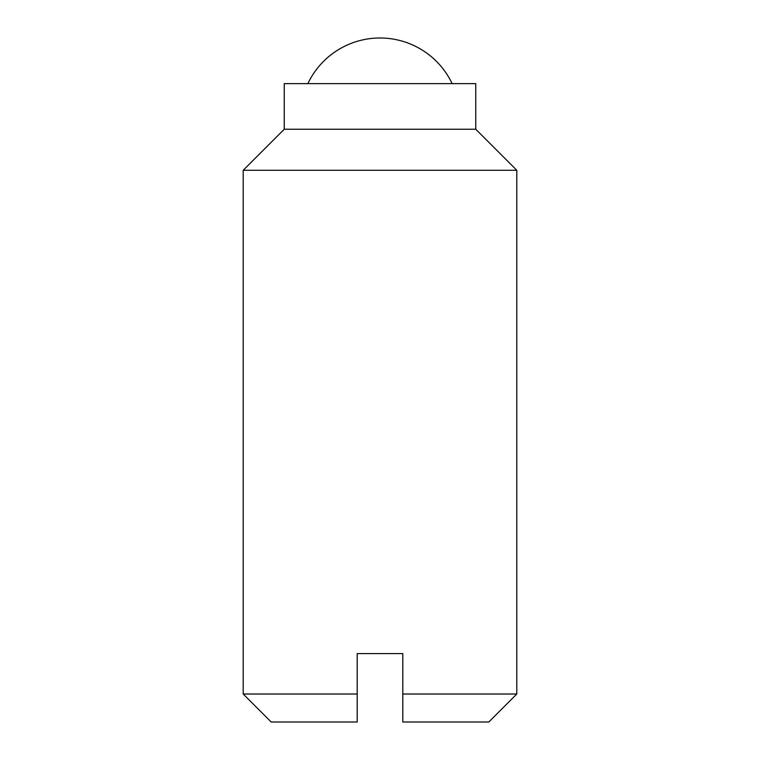 <?xml version="1.0" encoding="UTF-8"?>
<svg xmlns="http://www.w3.org/2000/svg" width="760" height="760" viewBox="0 0 760 760"><rect width="100%" height="100%" fill="white"/><g stroke="black" fill="none" stroke-linecap="round" stroke-linejoin="round"><path stroke-width="1.14" d="M475.75 129.238L475.75 83.638L284.249 83.638L284.249 129.238L243.209 170.278L243.209 694.022L271.187 722L357.2 722L357.2 653.6L402.8 653.6L402.8 722L488.813 722L516.79 694.022L516.79 170.278L475.75 129.238L284.249 129.238M243.209 170.278L516.79 170.278M243.209 694.022L357.2 694.022M402.8 694.022L516.79 694.022M452.143 83.638A79.838 79.838 0 0 0 307.857 83.638"/></g></svg>
